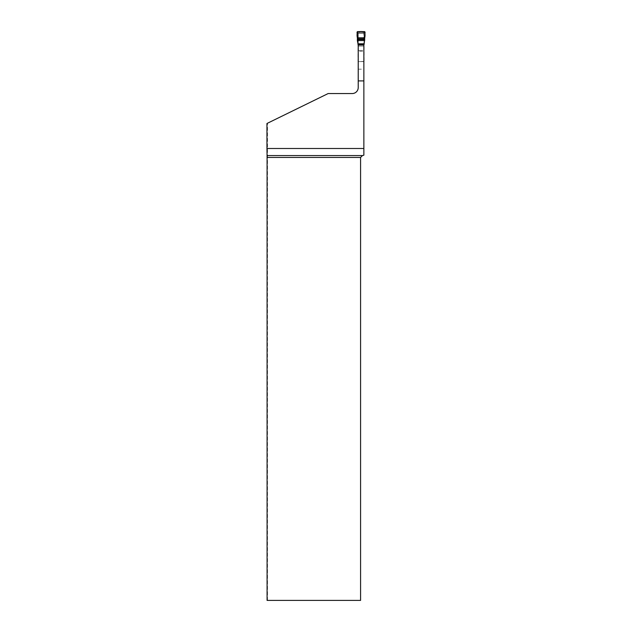 <?xml version="1.0" encoding="UTF-8"?>
<svg xmlns="http://www.w3.org/2000/svg" width="632" height="632" viewBox="0 0 632 632"><rect width="100%" height="100%" fill="white"/><g stroke="black" fill="none" stroke-linecap="round" stroke-linejoin="round"><path stroke-width="0.47" stroke-dasharray="3.16 2.37" d="M363.866 61.399L358.747 61.604L363.353 61.604A0.75 0.75 0 0 0 364.103 60.854L364.103 33.298L365.043 32.39M364.103 42.731L364.103 33.512M358.226 61.399L358.747 61.604A0.75 0.75 0 0 1 357.996 60.854L357.996 33.298A0.75 0.75 0 0 1 358.747 32.548L363.353 32.548L362.776 32.548L362.808 31.6M357.996 42.731L357.996 33.298L358.605 32.564L357.799 31.6M364.103 33.298A0.75 0.75 0 0 0 363.353 32.548L364.103 33.298M358.605 32.564L362.776 32.548M357.996 41.601L357.435 41.767M364.103 41.601L364.656 41.767M359.324 32.548L359.284 31.6M267.494 123.232L328.158 93.552L352.214 93.552A6.012 6.012 0 0 0 358.226 87.54L358.226 33.409L363.866 33.409L358.226 33.409L358.226 61.604L363.866 61.604L363.866 33.409L363.866 155.188L362.46 155.567L360.58 157.447L360.58 600.4L267.494 600.4L267.494 123.232L266.957 123.493M358.226 69.188L363.866 69.188M363.866 51.247L363.866 61.604L358.226 61.604L358.226 51.247L363.866 51.247L358.226 51.247L358.226 50.465L363.866 50.465L363.866 51.247M363.866 46.097L363.866 50.465L358.226 50.465L358.226 46.097L363.866 46.097L358.226 46.097L358.226 45.03L363.866 45.03L363.866 46.097M363.866 44.453L363.866 45.03L358.226 45.03L358.226 44.501L363.866 44.501L358.226 44.453M267.083 600.4L267.494 600.4M357.056 32.39L357.996 33.512M364.301 31.6L363.487 32.564"/><path stroke-width="0.95" d="M363.866 61.399L363.866 44.501M364.711 38.876L357.388 38.876L357.372 37.809L364.727 37.809C365.241 35.392 365.091 33.322 364.301 31.6L357.799 31.6C357.001 33.322 356.859 35.392 357.372 37.809L364.727 37.809L364.103 44.501M358.226 44.501L358.226 61.399M357.996 44.501L357.996 43.798L364.103 43.798M364.727 40.559L357.364 40.559L357.996 43.798M357.388 38.876L357.357 39.5L364.743 39.5M357.372 37.809L357.056 32.39A0.766 0.75 -130 0 1 357.799 31.6L359.284 31.6A23.345 23.345 0 0 1 362.808 31.6L364.301 31.6A0.766 0.75 -50 0 1 365.043 32.39L364.727 37.809M357.364 40.559L357.357 39.5M363.866 44.919L363.866 44.453L358.226 44.453L358.226 44.919L363.866 44.919L363.866 148.496L266.957 148.496L266.957 123.493L328.158 93.552L352.214 93.552A6.012 6.012 0 0 0 358.226 87.54L358.226 44.919M362.46 155.567L360.58 157.447L267.083 157.447L267.075 155.567L362.46 155.567L363.866 155.188L363.866 148.496M358.226 80.912L363.866 80.912M360.58 157.447L360.58 600.4L267.083 600.4L267.083 157.447M267.075 155.567L266.957 148.496"/></g></svg>
